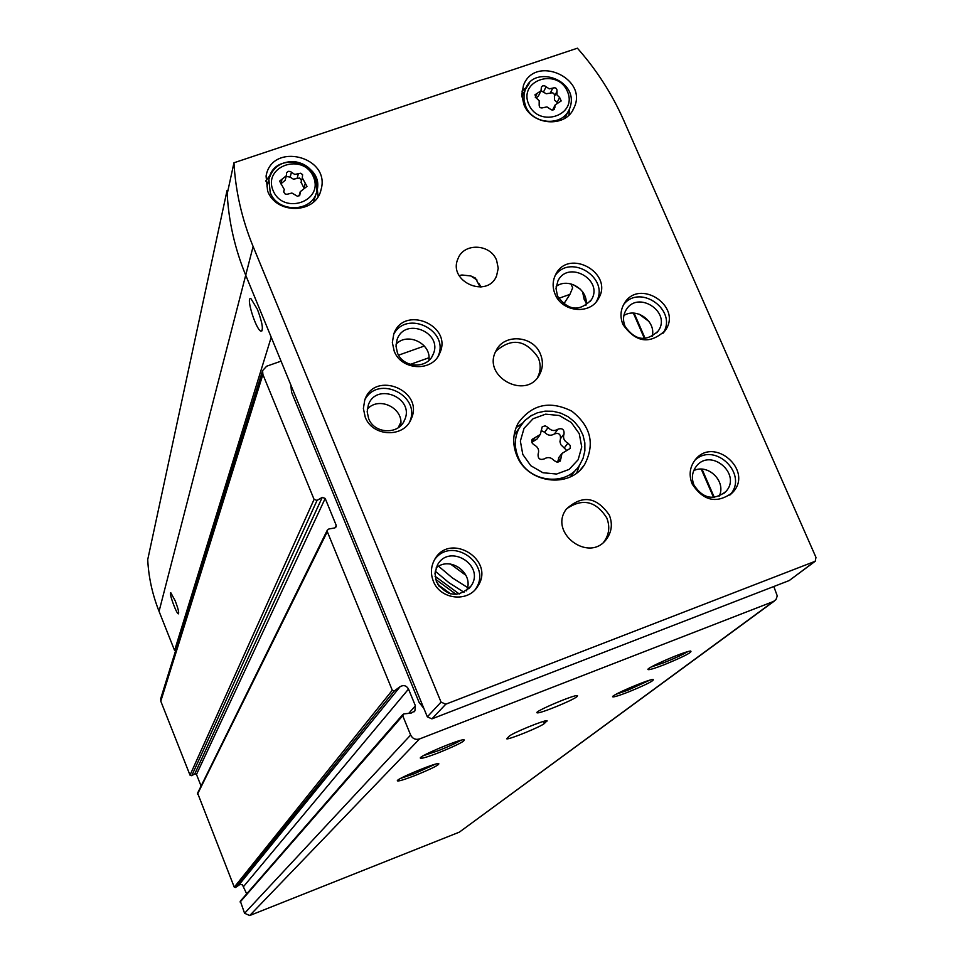 <?xml version="1.0" encoding="UTF-8"?>
<svg xmlns="http://www.w3.org/2000/svg" width="964" height="964" viewBox="0 0 964 964"><rect width="100%" height="100%" fill="white"/><g stroke="black" fill="none" stroke-linecap="round" stroke-linejoin="round"><path stroke-width="1.45" d="M438.741 752.715C457.864 744.895 466.227 740.533 463.841 739.641C457.406 739.991 419.846 755.836 420.256 758.017C420.822 758.981 426.992 757.21 438.741 752.715M414.918 775.574C432.499 768.392 440.379 764.368 438.584 763.476C433.137 763.621 396.939 778.767 397.276 780.756C397.819 781.611 403.699 779.876 414.918 775.574M628.118 692.116C646.663 684.5 654.966 680.259 653.014 679.391C646.952 679.909 611.272 695.261 612.61 696.755C613.345 697.37 618.514 695.815 628.118 692.116M664.051 664.786C684.271 656.46 693.104 651.869 690.525 651.001C683.404 651.784 646.314 667.919 647.929 669.51C648.748 670.173 654.122 668.606 664.051 664.786M240.337 901.147L244.579 913.282L249.724 915.523L459.358 832.137L774.369 601.03M281.054 361.151L266.642 366.224L262.594 370.622L262.895 374.49L314.083 499.4L317.036 500.424L322.229 497.4L325.181 498.424L336.207 525.296L336.219 526.766L334.761 527.935L328.76 529.019L327.278 530.212L327.302 531.658L392.288 690.26L394.372 690.875L400.193 686.609C403.699 684.765 406.471 685.585 408.519 689.067L415.4 705.805L414.882 710.902L411.086 713.143L403.808 713.902L402.723 715.734L410.64 735.038C412.592 738.749 415.568 740.051 419.533 738.954L773.441 601.488L775.984 599.596L777.261 595.921L773.815 586.51M577.219 696.49C573.231 700.189 539.707 713.89 537.237 712.83C532.008 712.516 574.11 694.466 577.484 695.598L577.219 696.49M544.431 723.458C540.888 726.76 508.667 739.894 506.703 738.822L509.125 736.243C512.282 733.062 545.022 719.686 547.07 720.735L544.431 723.458L543.576 721.397M160.771 698.442L160.795 701.19L190.004 775.128L191.715 775.707L194.776 773.863L196.487 774.441L201.078 786.058M197.596 793.107L234.264 887.169L235.469 887.507L240.012 884.446L242.398 884.807L246.688 893.857M714.288 497.352L702.021 469.179M645.169 338.509L634.143 313.18M290.839 384.937L291.562 392.203L419.087 702.382L423.883 708.456M713.565 497.412L701.262 469.155M644.446 338.557L633.396 313.143M428.968 357.752L410.351 364.38M586.124 302.756L584.076 299.141L582.581 291.718M400.313 423.341L398.192 427.739M438.656 585.835L449.043 593.45M399.952 426.377L400.735 424.847M586.124 302.347L584.208 298.936L582.714 291.923M467.504 587.486L452.333 577.87L438.62 566.278M466.034 575.424L450.562 564.073M563.711 304.058L569.905 294.382L572.676 287.838L570.965 283.886M398.578 355.162L424.353 346.028M558.662 298.37L569.905 294.382M480.168 287.067L475.3 277.981L470.842 275.969L461.925 274.981L459.213 275.776M651.242 666.98L663.774 662.738C674.511 658.46 682.476 654.785 687.681 651.676M616.092 694.249L627.841 690.2L649.772 680.174M400.687 778.382L414.52 773.658L435.258 764.211M423.497 755.631L438.331 750.679C448.67 746.57 456.189 743.111 460.876 740.268M535.128 437.56L540.298 434.499L542.238 426.727L545.275 425.823L548.094 427.51C551.047 430.8 554.336 431.366 557.963 429.197C562.313 427.859 564.338 429.462 564.036 433.981C562.747 437.981 564.061 441.042 567.953 443.151L570.302 445.621L570.158 448.453L562.012 453.405L560.265 461.081L557.409 462.322L554.107 460.599C551.143 457.298 547.853 456.731 544.214 458.924C539.828 460.274 537.804 458.671 538.117 454.116C539.418 450.092 538.117 447.031 534.201 444.922L532.321 443.392L531.682 440.644L532.152 439.331L535.128 437.56L531.779 442.199M537.153 93.351L540.997 90.821L541.394 87.109L542.756 85.82L544.732 85.856L549.239 88.845L552.794 88.098C555.734 87.254 557.132 88.314 556.987 91.291L556.975 94.93L559.638 97.497L561.193 100.955L555.216 104.847L554.36 109.294L551.432 109.884L546.937 106.896L543.371 107.655C540.442 108.498 539.033 107.438 539.165 104.461L539.189 100.774L536.526 98.232L534.96 94.809L537.153 93.351L535.261 97.219M282.078 179.147L286.392 175.677L286.585 172.749L288.164 171.327L290.393 171.508L294.707 174.436L300.708 173.231L302.588 174.665L302.322 177.894L306.986 186.389L300.25 191.715L299.816 195.138L297.539 196.307L291.899 193.041L286.874 194.33L285.007 193.885L283.717 191.969L284.284 189.51L279.608 181.136L282.078 179.147L280.741 183.859M174.592 650.483L159.06 611.357C152.348 594.354 148.577 577.111 147.721 559.614L227.046 190.511L227.203 193.933C228.721 221.648 234.891 248.736 245.712 275.21L271.221 337.243L174.592 650.483L175.785 650.122M228.01 190.185L227.046 190.511M175.267 600.946L170.821 592.776C168.447 591.788 176.376 613.887 178.388 613.851C179.232 613.008 178.183 608.706 175.267 600.946M257.496 309.516L251.086 298.864C245.314 295.237 255.617 329.206 260.858 331.182C263.63 330.423 262.509 323.193 257.496 309.516M233.963 162.771C235.553 191.306 241.928 219.214 253.11 246.495L441.054 702.117L445.778 704.202L815.231 561.265L815.978 557.409L623.612 120.066C612.044 93.93 596.644 69.974 577.412 48.2L233.963 162.771L227.203 193.933C228.721 221.648 234.891 248.736 245.712 275.21L427.329 716.842L431.908 718.867L789.227 580.545L814.785 561.59M523.91 104.618L521.753 94.894L523.476 85.374C534.875 54.068 588.908 78.397 573.893 108.052C565.928 128.007 531.971 125.73 523.91 104.618M267.606 190.968L266.076 176.075C271.715 141.624 330.905 156.288 321.06 189.619C316.228 213.912 276.246 215.008 267.606 190.968M609.332 515.113C596.535 496.653 582.208 494.64 566.362 509.064C548.251 532.718 589.064 563.386 606.464 539.177C611.779 531.875 612.73 523.85 609.332 515.113M540.455 354.186C533.369 335.376 503.762 333.207 495.93 350.992C481.771 376.671 526.368 400.699 539.575 374.538C543.009 368.043 543.298 361.259 540.455 354.186M516.776 455.514C512.258 444.127 512.776 433.246 518.331 422.883C532.092 404.229 549.902 400.325 571.785 411.158C590.968 426.341 595.198 444.211 584.485 464.793C569.495 489.013 527.248 483.301 516.776 455.514M365.223 417.111L363.38 408.471L364.79 399.903C374.695 369.947 424.738 390.673 411.146 419.051C403.928 438.174 372.405 436.897 365.223 417.111M433.33 581.172C430.474 573.821 430.836 566.76 434.415 559.976C449.188 531.224 496.123 559.915 477.65 586.413C468.046 602.813 440.09 599.548 433.33 581.172M394.204 351.137L392.348 342.545L393.77 334.05C403.627 304.636 453.104 325.314 439.729 353.222C432.619 372.068 401.373 370.682 394.204 351.137M555.071 294.128C552.348 287.417 552.505 280.958 555.565 274.752C568.411 247.567 614.381 273.318 598.403 298.732C589.98 315.059 561.94 312.119 555.071 294.128M692.188 484.024C688.718 475.156 689.706 467.118 695.14 459.924C713.637 435.571 754.017 470.504 732.676 492.435C717.083 504.052 703.587 501.244 692.188 484.024M622.973 324.555C619.997 317.216 620.382 310.275 624.118 303.744C638.722 277.572 682.886 306.203 665.281 330.447C649.953 344.666 635.854 342.702 622.973 324.555M496.605 260.292C490.399 243.711 463.744 242.591 457.996 258.714C447.525 281.368 487.133 299.117 496.544 276.017L498.243 268.257L496.605 260.292M481.108 286.971L478.783 283.38M639.156 314.192L649.013 321.506M573.038 284.513L580.605 289.369M623.744 304.371C640.723 283.247 678.307 311.107 662.895 333.399M625.094 326.41C622.756 320.638 623.069 315.18 626.034 310.059C637.493 289.706 671.884 311.999 658.243 330.941C646.254 342.148 635.204 340.641 625.094 326.41M623.889 315.505C636.879 307.118 656.472 321.639 652.146 336.46M694.984 460.117C715.396 441.151 749.173 475.107 729.748 495.122M694.008 485.145C691.272 478.168 692.068 471.854 696.382 466.214C710.866 447.308 742.292 474.505 725.747 491.652C713.541 500.822 702.961 498.653 694.008 485.145M693.731 470.613C708.383 463.395 726.639 481.759 719.144 496.207M555.228 275.427C570.712 253.05 610.188 278.403 596.27 301.78M557.517 296.141L555.999 288.357L557.939 280.898C568.037 259.762 603.838 279.801 591.462 299.659C579.557 311.962 568.242 310.782 557.517 296.141M556.168 286.428C568.567 276.993 589.293 290.297 585.871 305.504M393.625 334.448C406.591 309.119 450.128 330.64 438.042 356.367M397.445 352.896L395.999 346.124L397.144 339.424C404.916 316.566 443.416 332.64 433.101 354.427C427.606 369.248 403.073 368.236 397.445 352.896M396.047 344.244C407.483 331.688 431.776 343.678 428.847 360.416M434.776 559.349C452.393 535.454 492.797 564.687 475.626 588.92L475.156 589.607M436.439 581.846L434.969 573.327L437.355 565.157C448.971 542.865 485.41 565.157 471.179 585.835C458.527 598.186 446.947 596.861 436.439 581.846M436.041 568.025C450.224 555.324 474.698 573.664 466.468 590.836M364.754 400.012C377.876 373.984 422.184 396.035 409.447 422.244L411.146 419.051M368.634 418.569L367.176 411.749L368.332 405.001C376.153 381.732 415.062 397.831 404.603 419.979C399.012 435.029 374.261 434.089 368.634 418.569M367.296 409.218C378.864 395.674 404.374 408.362 400.602 425.775M516.065 427.679L522.524 423.039M579.4 465.419L576.773 472.914M514.113 435.089L515.282 433.571M576.026 469.552L570.206 476.891M537.49 377.611C540.768 371.212 541.009 364.549 538.213 357.632C525.681 339.581 511.535 337.496 495.761 351.342M603.717 542.093L603.91 541.864C609.2 534.586 610.152 526.597 606.766 517.897C595.848 500.931 582.425 497.918 566.495 508.872M265.594 181.112L270.233 175.111M317.301 188.98L318.084 196.572M316.867 191.209C317.361 173.882 309.697 163.976 293.887 161.506C280.813 161.518 272.487 167.483 268.884 179.4C273.86 149.432 325.35 162.169 316.867 191.209C312.697 212.466 277.752 213.478 270.209 192.463L268.884 179.4L267.016 186.703M316.18 193.403L313.565 201.958M521.958 91.146L526.296 87.495M569.326 109.318L568.989 115.005M280.801 183.859L285.103 180.413L286.272 176.099M301.539 180.605L299.563 178.027L293.381 179.171L290.128 177.135L286.188 176.4M301.081 182.196L303.913 187.98L305.287 183.293M304.516 188.317L303.913 187.98M536.189 98.063L538.527 95.834L540.804 91.206M557.493 102.69L554.433 99.931L554.445 96.316C554.601 93.351 553.203 92.291 550.275 93.122L546.202 93.749L541.033 90.712M552.89 109.402L552.577 110.089M531.791 442.247L536.9 439.198L539.683 435.342M566.784 450.525L560.819 444.669L559.939 441.669L560.482 438.68C560.783 434.186 558.771 432.595 554.445 433.933C550.842 436.077 547.576 435.523 544.648 432.258L541.166 430.547M559.108 457.141L557.517 462.322M773.441 601.488L459.358 832.137M419.533 738.954L249.724 915.523M314.083 499.4L190.004 775.128M262.895 374.49L160.795 701.19M317.036 500.424L191.715 775.707M322.229 497.4L194.776 773.863M325.181 498.424L196.487 774.441M336.207 525.296L334.894 527.911M327.302 531.658L197.512 794.143M392.288 690.26L234.264 887.169M394.372 690.875L235.469 887.507M400.193 686.609L238.891 884.964M408.519 689.067L243.723 886.362M415.4 705.805L408.712 713.384M402.723 715.734L240.132 902.027M410.64 735.038L244.579 913.282M546.504 720.735L546.817 721.494M464.082 592.306L448.935 582.702L435.21 571.146M459.286 594.017L435.029 576.243M456.201 594.414L435.583 579.304M400.024 426.305L400.723 424.895L400.036 426.305M450.622 593.884L437.764 584.461M522.789 454.43L520.367 441.078L524.042 428.341L533.056 418.75L545.612 414.171L559.241 415.496L571.242 422.461L579.268 433.692L581.738 446.983L578.147 459.72L569.17 469.384L556.602 474.035L542.901 472.734L530.827 465.733L522.789 454.43M528.742 104.377C518.126 80.349 557.12 67.311 567.374 91.363C578.111 115.294 539.045 128.586 528.742 104.377M273.089 190.547C262.642 165.844 303.395 152.228 313.457 176.942C324.037 201.536 283.211 215.418 273.089 190.547M159.06 611.357L253.11 246.495M441.054 702.117L427.329 716.842M445.778 704.202L431.908 718.867M814.267 561.843L789.227 580.545M514.089 435.306L524.247 421.099L530.284 416.183L537.358 412.809L545.07 411.146L553.035 411.267L560.831 413.158L568.073 416.701L574.387 421.738L579.448 427.992L582.991 435.162L584.847 442.886L584.871 450.754L583.063 458.358L579.497 465.287C565.964 487.326 527.609 482.217 518.102 456.996C513.993 446.633 514.487 436.74 519.572 427.329L524.958 420.376L532.068 415.135M521.861 96.822L525.344 89.483C533.574 63.275 581.617 80.651 569.35 109.269C562.434 126.73 532.743 124.778 525.705 106.329L524.006 100.292L524.054 94.159L525.344 89.483L529.344 83.278M283.693 191.402L283.946 190.498M290.128 177.135L291.441 172.399M297.069 178.376L298.418 173.653M299.599 195.427L300.19 193.39M543.551 91.881L546.034 86.844M550.275 93.122L552.794 88.098M557.084 102.485L559.638 97.497M553.625 109.836L554.939 107.269M544.648 432.258L548.094 427.51M554.445 433.933L557.963 429.197M560.482 438.68L564.036 433.981M564.374 447.79L567.953 443.151M557.758 462.31L561.096 458.021M327.278 530.212L197.512 793.288M414.882 710.902L414.026 711.854M402.844 714.469L240.217 901.292M262.594 370.622L160.639 698.876M477.035 280.078L470.842 275.969M461.925 274.981L459.467 275.535M496.544 276.017L495.363 278.21M665.281 330.447L663.353 332.905M658.243 330.941L656.749 332.869M732.676 492.435L729.917 495.002M725.747 491.652L723.603 493.664M598.403 298.732L596.716 301.238M591.462 299.659L590.149 301.612M439.729 353.222L438.234 356.078M433.101 354.427L431.944 356.656M477.65 586.413L475.626 588.92M471.179 585.835L468.817 588.811M404.603 419.979L403.301 422.449M584.485 464.793L580.629 469.504M537.695 377.358L539.575 374.538M603.91 541.864L606.464 539.177M262.136 330.736L260.858 331.182M321.06 189.619L320.265 192.137M573.893 108.052L572.652 110.39M568.278 111.306L564.518 118.452M283.693 191.703L284.175 189.932M300.961 182.606L302.322 177.894M299.033 195.897L300.25 191.715M554.372 96.472L556.915 91.46M552.685 109.812L555.216 104.847M558.469 457.984L562.012 453.405"/></g></svg>
